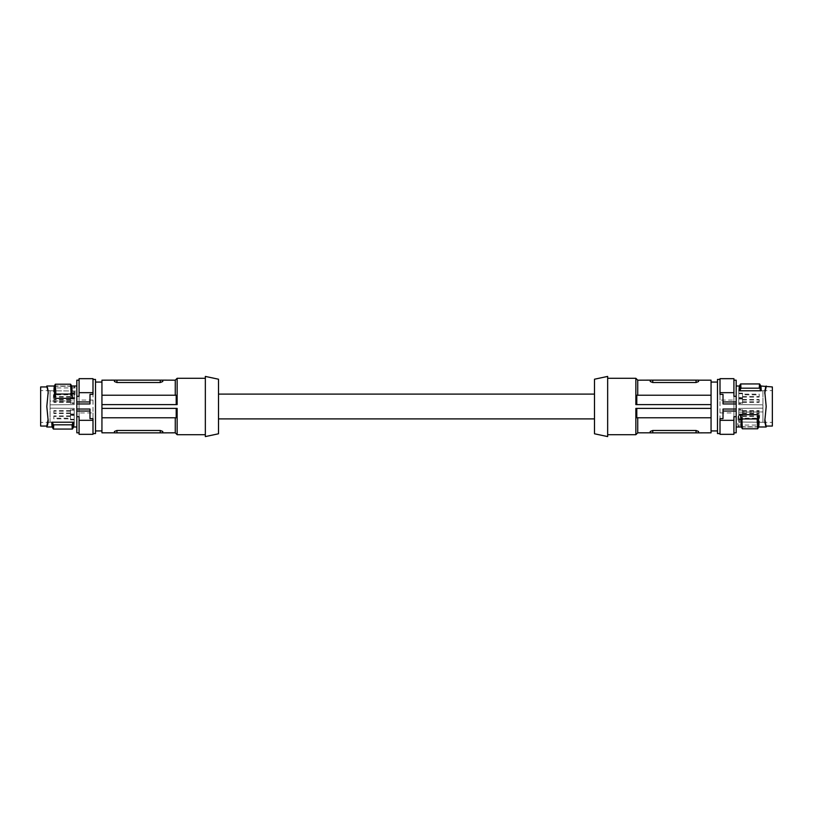 <?xml version="1.0" encoding="UTF-8"?>
<svg xmlns="http://www.w3.org/2000/svg" width="813" height="813" viewBox="0 0 813 813"><rect width="100%" height="100%" fill="white"/><g stroke="black" fill="none" stroke-linecap="round" stroke-linejoin="round"><path stroke-width="0.61" stroke-dasharray="4.07 3.05" d="M759.19 411.774L759.19 413.014L759.19 411.774M742.533 411.774L742.533 413.014L742.533 411.774M759.19 418.888L759.19 416.408L759.19 418.888L742.533 418.888L742.533 416.408L742.533 418.888M737.787 425.077L759.21 425.077L758.011 426.947L738.976 426.947L737.787 425.077L738.214 414.65L759.637 414.65L758.346 418.969L739.302 418.969L738.214 414.65M738.773 412.384L738.773 410.128L738.773 412.384M742.533 412.049L742.533 410.159L742.533 412.049M759.19 412.384L759.19 411.256L759.19 412.384M742.533 412.384L742.533 414.6L742.533 412.384M758.346 418.969L758.011 426.947M759.21 425.077L759.637 414.65M739.302 418.969L738.976 426.947M738.773 414.782L738.773 419.295L738.773 414.782L742.533 414.813L742.533 419.264L742.533 414.843M762.95 422.221L762.95 404.833L762.95 408.167L738.773 408.38L762.95 408.167L738.773 408.38L738.773 421.988L762.95 422.313L762.95 408.167L738.773 408.38L738.773 421.988L738.773 408.38L738.773 421.988L762.95 422.221M762.95 390.779L762.95 404.833L738.773 404.62L738.773 391.012L762.95 390.687L762.95 404.833L738.773 404.62L738.773 391.012L762.95 390.779M738.773 395.352L738.773 397.608L738.773 395.352M738.773 400.616L738.773 402.872L738.773 400.616M742.533 395.687L742.533 397.577L742.533 395.687M742.533 395.352L742.533 393.126L742.533 395.352M742.533 394.112L742.533 396.592L742.533 394.112L759.19 394.112L759.19 396.592L759.19 394.112M742.533 400.951L742.533 402.841L742.533 400.951M742.533 400.616L742.533 398.4L742.533 400.616M759.19 400.616L759.19 401.744L759.19 400.616M738.773 417.648L738.773 415.392L738.773 417.648M738.773 412.14L762.95 411.927L738.773 412.14M738.773 404.62L762.95 404.833L738.773 404.62L738.773 391.012L738.773 404.62M742.533 418.167L742.533 415.91L742.533 418.167L759.19 418.167L759.19 415.91L759.19 418.167M738.773 398.218L738.773 393.705L738.773 398.218L742.533 398.187L742.533 393.736L742.533 398.157M742.533 394.833L742.533 397.09L742.533 394.833L759.19 394.833L759.19 397.09L759.19 394.833M738.773 403.482L738.773 398.97L738.773 403.482L742.533 403.451L742.533 399L742.533 403.451M742.533 401.226L742.533 399.986L742.533 401.226M759.19 401.226L759.19 399.986L759.19 401.226M758.854 426.744L741.192 426.744M761.242 390.789C760.968 384.447 760.683 384.447 760.409 390.789L759.261 388.177L740.226 388.177L738.987 390.789C739.261 384.447 739.545 384.447 739.82 390.789M760.003 388.177C759.759 382.557 759.505 382.557 759.261 388.177M720.003 434.325L720.003 412.923L733.915 412.923L733.915 434.325M733.915 412.923L733.915 400.077L720.003 400.077L720.003 412.923M733.915 400.077L733.915 378.675M720.003 400.077L720.003 378.675M720.003 394.366L720.003 418.634M723.011 403.959L723.011 394.366M740.968 388.177C740.724 382.557 740.47 382.557 740.226 388.177M760.409 390.789L738.987 390.789M742.533 417.313L742.533 415.423L742.533 417.313M742.533 417.648L742.533 419.874L742.533 417.648M594.496 433.786L594.496 379.214M594.496 418.908L594.496 394.092L594.496 418.908M607.657 436.581L607.657 376.419M711.06 432.821L711.06 380.179M636.803 395.22L711.06 395.22L636.803 395.22L636.803 404.62L635.857 404.62L635.857 378.299M636.803 404.62L711.06 404.62M711.06 395.22L637.738 395.22L637.738 380.179M650.237 381.531L650.237 380.179M696.04 380.138L652.768 380.138L652.768 382.527L696.04 382.527L696.04 380.138L698.57 380.138M698.57 381.531L698.57 380.179L698.57 381.531M652.768 380.138L650.237 380.138M711.06 406.358L711.06 430.941L711.06 406.358M636.803 408.38L711.06 408.38L636.803 408.38L636.803 417.78L711.06 417.78M635.857 434.701L635.857 408.38L711.06 408.38M637.738 432.821L637.738 417.78M698.57 431.469L698.57 432.821M652.768 432.862L652.768 430.473L696.04 430.473L696.04 432.862L650.237 432.862M650.237 432.821L650.237 431.469L650.237 432.821M696.04 432.862L698.57 432.862M717.493 406.358L717.493 430.941L717.493 406.358M717.493 379.427L717.493 433.573M723.011 418.634L723.011 409.041M733.915 416.683L733.915 396.317M736.172 432.821L736.172 380.179M736.172 411.805L736.172 386.012L736.172 411.805M766.161 386.947L764.809 392.008L766.192 406.5L764.87 394.122L766.161 406.5L764.87 418.878L766.192 406.5L764.84 422.333M766.192 426.988L764.809 420.992M764.86 419.173L764.84 420.321M764.84 392.679L764.86 393.827M764.809 392.008L764.84 390.667M772.35 426.053L772.35 386.947M772.35 417.74L772.35 390.606L772.35 417.74M738.773 409.518L738.773 414.03L738.773 409.518L742.533 409.549L742.533 414L742.533 409.549M218.504 418.908L218.504 394.092L218.504 418.908M218.504 379.214L218.504 433.786M205.343 376.419L205.343 436.581M101.94 380.179L101.94 432.821M176.197 417.78L101.94 417.78L176.197 417.78L176.197 408.38L177.143 408.38L177.143 434.701M176.197 408.38L101.94 408.38M101.94 417.78L175.262 417.78L175.262 432.821M162.051 430.809L162.763 432.821M116.96 432.862L160.232 432.862L160.232 430.473L116.96 430.473L116.96 432.862L114.43 432.862M114.43 431.469L114.43 432.821L114.43 431.469M160.232 432.862L162.763 432.862M101.94 406.642L101.94 382.059L101.94 406.642M95.507 406.642L95.507 382.059L95.507 406.642M95.507 433.573L95.507 379.427M79.085 378.675L79.085 412.923L92.997 412.923L92.997 394.366M89.989 394.366L89.989 403.959M79.085 412.923L79.085 434.325M79.085 396.317L79.085 416.683M76.829 380.179L76.829 432.821M76.829 401.195L76.829 426.988L76.829 401.195M46.839 426.053L48.191 420.992L46.808 406.5L48.13 418.878L46.839 406.5L48.13 394.122L46.808 406.5L48.16 390.667M46.808 386.012L46.839 386.947L46.808 386.012M54.146 386.256L71.808 386.256M75.213 387.923L53.79 387.923L53.363 398.35L74.786 398.35L75.213 387.923L74.024 386.053L73.698 394.031L74.786 398.35M48.14 393.827L48.191 392.008M46.839 386.947L48.16 392.679M48.16 420.321L48.14 419.173M48.191 420.992L48.16 422.333M40.65 386.947L40.65 426.053M40.65 395.26L40.65 422.394L40.65 395.26M50.05 390.779L50.05 401.073L74.227 400.86L74.227 391.012L50.05 390.779L50.05 408.167L74.227 408.38L50.05 408.167L50.05 404.833L74.227 404.62L50.05 404.833L50.05 401.073L74.227 400.86L74.227 391.012L74.227 404.62L50.05 404.833L74.227 404.62L74.227 391.012L50.05 390.779M74.227 408.38L74.227 421.988L50.05 422.221L50.05 408.167L74.227 408.38L74.227 421.988L50.05 422.221L50.05 408.167L74.227 408.38L74.227 421.988L74.227 408.38M74.227 403.482L74.227 398.97L74.227 403.482L70.467 403.451L70.467 399L70.467 403.451M74.227 398.218L74.227 393.705L74.227 398.218L70.467 398.187L70.467 393.736L70.467 398.157M70.467 401.226L70.467 399.986L70.467 401.226M53.81 401.226L53.81 399.986L53.81 401.226M70.467 394.833L70.467 397.09L70.467 394.833L53.81 394.833L53.81 397.09L53.81 394.833M74.227 409.518L74.227 414.03L74.227 409.518L70.467 409.549L70.467 414L70.467 409.549M74.227 414.782L74.227 419.295L74.227 414.782L70.467 414.813L70.467 419.264L70.467 414.843M70.467 411.774L70.467 413.014L70.467 411.774M53.81 411.774L53.81 413.014L53.81 411.774M70.467 418.167L70.467 415.91L70.467 418.167L53.81 418.167L53.81 415.91L53.81 418.167M74.227 417.648L74.227 415.392L74.227 417.648M74.227 412.384L74.227 410.128L74.227 412.384M70.467 417.313L70.467 415.423L70.467 417.313M70.467 417.648L70.467 419.874L70.467 417.648M70.467 418.888L70.467 416.408L70.467 418.888L53.81 418.888L53.81 416.408L53.81 418.888M70.467 412.049L70.467 410.159L70.467 412.049M70.467 412.384L70.467 414.6L70.467 412.384M53.81 412.384L53.81 411.256L53.81 412.384M74.227 395.352L74.227 397.608L74.227 395.352M74.227 400.616L74.227 402.872L74.227 400.616M70.467 395.687L70.467 397.577L70.467 395.687M70.467 395.352L70.467 393.126L70.467 395.352M70.467 394.112L70.467 396.592L70.467 394.112L53.81 394.112L53.81 396.592L53.81 394.112M70.467 400.951L70.467 402.841L70.467 400.951M70.467 400.616L70.467 398.4L70.467 400.616M53.81 400.616L53.81 401.744L53.81 400.616M53.79 387.923L54.989 386.053L74.024 386.053M54.989 386.053L54.654 394.031L53.363 398.35M54.654 394.031L73.698 394.031M72.032 424.823C72.276 430.443 72.53 430.443 72.774 424.823L74.013 422.211C73.739 428.553 73.455 428.553 73.18 422.211M52.997 424.823C53.241 430.443 53.495 430.443 53.739 424.823L72.774 424.823M74.013 422.211L52.591 422.211L53.739 424.823M52.591 422.211C52.317 428.553 52.032 428.553 51.758 422.211M92.997 378.675L92.997 400.077L79.085 400.077M92.997 418.634L92.997 400.077M92.997 412.923L92.997 434.325M89.989 409.041L89.989 418.634M176.197 404.62L101.94 404.62L176.197 404.62L176.197 395.22L101.94 395.22M177.143 378.299L177.143 404.62L101.94 404.62M175.262 380.179L175.262 395.22M114.43 381.531L114.43 380.179M160.232 380.138L160.232 382.527L116.96 382.527L116.96 380.138L162.763 380.138M162.763 381.531L162.763 380.179M116.96 380.138L114.43 380.138M765.5 424.559L765.5 425.433M765.5 388.441L765.5 387.567M47.5 388.441L47.5 387.567M47.5 424.559L47.5 425.433M742.533 410.535L759.19 410.535M742.533 410.159L738.773 410.128M742.533 413.512L759.19 413.512M742.533 397.577L738.773 397.608M742.533 402.841L738.773 402.872M742.533 399.488L759.19 399.488M742.533 402.465L759.19 402.465M742.533 415.423L738.773 415.392M758.702 426.988L741.334 426.988M764.87 418.878L764.84 419.478L764.87 418.878M764.87 394.122L764.84 393.522L764.87 394.122M762.95 422.313L772.35 422.394M54.298 386.012L71.666 386.012M48.13 394.122L48.16 393.522L48.13 394.122M48.13 418.878L48.16 419.478L48.13 418.878M50.05 390.687L40.65 390.606M70.467 402.465L53.81 402.465M70.467 410.535L53.81 410.535M70.467 415.423L74.227 415.392M70.467 410.159L74.227 410.128M70.467 413.512L53.81 413.512M70.467 397.577L74.227 397.608M70.467 402.841L74.227 402.872M70.467 399.488L53.81 399.488M742.533 399L738.773 398.97M70.467 415.91L53.81 415.91M70.467 419.874L74.227 419.904M742.533 398.4L738.773 398.36M742.533 393.736L738.773 393.705M70.467 397.09L53.81 397.09M70.467 393.126L74.227 393.096M70.467 414.6L74.227 414.64M70.467 396.592L53.81 396.592M50.05 422.313L40.65 422.394M70.467 401.744L53.81 401.744M742.533 413.014L759.19 413.014M742.533 416.408L759.19 416.408M70.467 414L74.227 414.03M70.467 399.986L53.81 399.986M742.533 415.91L759.19 415.91M742.533 411.256L759.19 411.256M70.467 419.264L74.227 419.295M742.533 396.592L759.19 396.592M742.533 399.986L759.19 399.986M70.467 393.736L74.227 393.705M70.467 416.408L53.81 416.408M742.533 401.744L759.19 401.744M742.533 397.09L759.19 397.09M70.467 411.256L53.81 411.256M70.467 398.4L74.227 398.36M742.533 414L738.773 414.03M742.533 419.874L738.773 419.904M70.467 399L74.227 398.97M742.533 419.264L738.773 419.295M742.533 414.6L738.773 414.64M762.95 390.687L772.35 390.606M70.467 413.014L53.81 413.014M742.533 393.126L738.773 393.096"/><path stroke-width="1.22" d="M757.655 428.786L742.381 428.786L741.883 418.969L757.157 418.969L757.655 428.786L758.854 426.744L758.255 414.65L757.157 418.969M758.255 414.65L740.582 414.65L741.883 418.969M740.582 414.65L741.192 426.744L742.381 428.786M760.409 390.789C760.683 384.447 760.968 384.447 761.242 390.789L739.82 390.789C739.545 384.447 739.261 384.447 738.987 390.789M759.261 388.177C759.505 382.557 759.759 382.557 760.003 388.177L761.242 390.789M760.856 386.033L759.627 383.939L740.592 383.939L739.373 386.033M733.915 420.331L720.003 420.331L720.003 434.325L733.915 434.325L733.915 416.683L736.172 416.683L736.172 411.053L723.011 411.053M720.003 392.669L733.915 392.669L733.915 378.675L720.003 378.675L720.003 394.366L723.011 394.366L723.011 403.959L736.172 403.959L736.172 401.947L723.011 401.947M736.172 401.947L736.172 396.317L733.915 396.317L733.915 392.669M720.003 420.331L720.003 418.634L723.011 418.634L723.011 409.041L736.172 409.041L736.172 403.959M760.003 388.177L740.968 388.177L739.82 390.789M740.968 388.177C740.724 382.557 740.47 382.557 740.226 388.177M594.496 406.5L594.496 433.786L607.657 436.581L607.657 376.419L594.496 379.214L594.496 406.5M607.657 378.299L635.857 378.299L635.857 404.62L711.06 404.62L711.06 432.821L698.57 432.862L698.57 431.469L696.04 430.473L698.57 431.469M636.803 404.62L636.803 395.22L711.06 395.22L711.06 404.62M635.857 378.299L637.738 380.179L637.738 395.22L636.803 395.22M650.237 381.531L652.768 382.527L650.237 381.531L650.237 380.138L637.738 380.179M698.57 381.531L696.04 382.527L698.57 381.531L698.57 380.138L698.57 381.531M696.04 380.138L652.768 380.138L652.768 382.527L696.04 382.527L696.04 380.138L698.57 380.138M698.57 380.179L711.06 380.179L711.06 395.22M652.768 380.138L650.237 380.138M711.06 417.78L636.803 417.78L636.803 408.38M637.738 417.78L637.738 432.821L635.857 434.701L635.857 408.38L711.06 408.38M650.237 431.469L652.768 430.473L650.237 431.469L650.237 432.862L650.237 431.469M696.04 432.862L652.768 432.862L652.768 430.473L696.04 430.473L696.04 432.862L698.57 432.862M652.768 432.862L650.237 432.862M720.003 433.573L717.493 433.573L717.493 379.427L720.003 379.427M736.172 411.053L736.172 409.041M736.172 416.683L736.172 432.821L733.915 432.821M733.915 380.179L736.172 380.179L736.172 396.317M764.84 422.333L766.192 426.988L764.809 420.992L766.192 406.5L764.809 392.008L766.192 386.012L764.84 390.667M764.86 419.173L766.192 426.988L758.702 426.988M764.84 420.321L764.809 420.992M764.86 393.827L764.809 392.008M765.175 389.346L766.161 386.947L764.84 392.679M760.836 386.012L772.35 386.947L772.35 426.053L766.161 426.053L766.192 426.988M218.504 394.092L594.496 394.092M218.504 418.908L594.496 418.908M218.504 406.5L218.504 379.214L205.343 376.419L205.343 436.581L218.504 433.786L218.504 406.5M205.343 434.701L177.143 434.701L177.143 408.38L101.94 408.38L101.94 380.179L114.43 380.138L114.43 381.531L116.96 382.527L114.43 381.531M176.197 408.38L176.197 417.78L101.94 417.78L101.94 408.38M177.143 434.701L175.262 432.821L175.262 417.78L176.197 417.78M162.763 431.469L160.232 430.473L162.763 431.469L162.763 432.862L175.262 432.821M114.43 431.469L116.96 430.473L114.43 431.469L114.43 432.862L114.43 431.469M116.96 432.862L160.232 432.862L160.232 430.473L116.96 430.473L116.96 432.862L114.43 432.862M114.43 432.821L101.94 432.821L101.94 417.78M160.232 432.862L162.763 432.862M92.997 379.427L95.507 379.427L95.507 433.573L92.997 433.573M76.829 401.947L76.829 403.959L89.989 403.959L89.989 394.366L92.997 394.366L92.997 392.669L79.085 392.669L79.085 396.317L76.829 396.317L76.829 401.947L89.989 401.947M76.829 403.959L76.829 416.683L79.085 416.683L79.085 434.325L92.997 434.325L92.997 420.331L79.085 420.331M79.085 392.669L79.085 378.675L92.997 378.675L92.997 392.669M76.829 396.317L76.829 380.179L79.085 380.179M79.085 432.821L76.829 432.821L76.829 416.683M48.16 390.667L46.808 386.012L48.191 392.008L46.808 406.5L48.191 420.992L46.808 426.988L48.16 422.333M72.418 398.35L54.745 398.35L54.146 386.256L55.345 384.214L55.843 394.031L71.117 394.031L70.619 384.214L71.808 386.256L72.418 398.35L71.117 394.031M48.14 419.173L46.839 426.053L40.65 426.053L40.65 386.947L46.839 386.947L47.5 388.441L46.808 386.012L54.298 386.012M47.5 387.567L48.191 392.008M48.14 393.827L48.16 392.679M48.16 420.321L48.191 420.992M46.839 426.053L46.808 426.988L52.164 426.988M47.5 425.433L47.825 423.654M54.745 398.35L55.843 394.031M55.345 384.214L70.619 384.214M74.013 422.211C73.739 428.553 73.455 428.553 73.18 422.211L72.032 424.823C72.276 430.443 72.53 430.443 72.774 424.823M52.144 426.967L53.373 429.061L72.408 429.061L73.627 426.967M53.739 424.823C53.495 430.443 53.241 430.443 52.997 424.823L72.032 424.823M52.997 424.823L51.758 422.211L73.18 422.211M52.591 422.211C52.317 428.553 52.032 428.553 51.758 422.211M76.829 409.041L89.989 409.041L89.989 418.634L92.997 418.634L92.997 420.331M76.829 411.053L89.989 411.053M101.94 395.22L176.197 395.22L176.197 404.62M175.262 395.22L175.262 380.179L177.143 378.299L177.143 404.62L101.94 404.62M162.763 381.531L160.232 382.527L162.763 381.531L162.763 380.138L175.262 380.179M116.96 380.138L160.232 380.138L160.232 382.527L116.96 382.527L116.96 380.138L114.43 380.138M160.232 380.138L162.763 380.138M765.5 424.559L765.5 425.433M765.5 388.441L765.5 387.567M637.738 432.821L650.237 432.821M717.493 382.059L711.06 382.059M741.334 426.988L736.172 426.988M95.507 430.941L101.94 430.941M71.666 386.012L76.829 386.012M607.657 434.701L635.857 434.701M205.343 378.299L177.143 378.299M717.493 430.941L711.06 430.941M739.403 386.012L736.172 386.012M95.507 382.059L101.94 382.059M73.597 426.988L76.829 426.988"/></g></svg>
